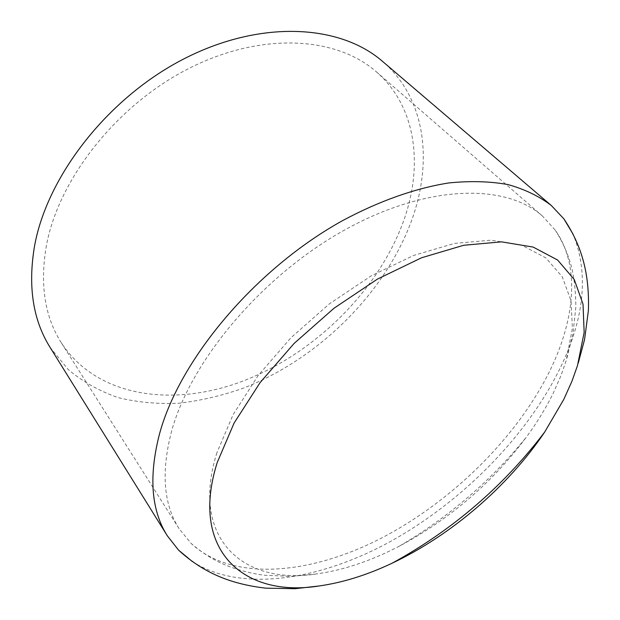 <?xml version="1.0" encoding="UTF-8"?>
<svg xmlns="http://www.w3.org/2000/svg" width="620" height="620" viewBox="0 0 620 620"><rect width="100%" height="100%" fill="white"/><g stroke="black" fill="none" stroke-linecap="round" stroke-linejoin="round"><path stroke-width="0.46" stroke-dasharray="3.1 2.33" d="M171.701 430.768C160.952 471.564 163.424 504.207 179.118 528.697L191.216 543.5C232.725 581.94 309.798 574.825 380.781 538.447C452.042 501.541 517.189 437.449 550.351 369.753C575.244 318.447 580.08 265.391 555.373 230.299L542.546 216.124C505.61 183.156 427.219 184.179 344.922 229.826C262.694 275.288 191.208 360.05 171.701 430.768M46.43 245.404C39.688 284.154 44.663 316.649 61.357 342.876C97.255 397.792 174.158 407.704 244.063 380.634C314.278 353.222 376.619 292.214 402.457 224.045C423.654 167.95 417.361 107.431 376.441 71.889C336.722 36.751 262.392 31.55 189.945 67.929C117.544 104.168 58.908 178.358 46.43 245.404M216.93 452.693C189.604 539.02 243.644 585.125 315.906 574.027C343.209 570.292 371.194 560.906 399.869 545.871C450.112 518.909 492.327 482.608 526.504 436.961C537.021 422.615 545.933 408.038 553.226 393.227L560.991 375.604L566.176 360.631L572.407 328.282L571.028 300.747L562.27 276.846L545.879 257.92L521.97 245.303L491.125 240.172L454.483 243.412L413.757 255.386L371.194 275.853L329.367 303.854L290.896 337.776L258.191 375.488L233.143 414.579L216.93 452.693M50.026 347.285L68.402 369.714C83.15 382.013 99.828 391.336 118.428 397.691C137.795 402.364 158.038 404.209 179.149 403.217C200.469 400.706 221.774 395.723 243.056 388.26C317.13 359.515 382.889 295.492 410.463 223.564C433.24 163.975 426.731 99.169 382.494 61.349M192.464 561.635C241.072 592.821 319.416 580.405 390.429 541.516C461.637 502.037 525.799 437.542 559.558 369.334C584.474 318.665 588.992 273.629 573.113 234.244M61.357 342.876L179.118 528.697M315.906 574.027L291.245 576.391L264.174 575.228C245.489 572.771 227.943 566.82 217.178 561.201C207.987 556.411 199.33 550.514 191.216 543.5M399.869 545.871C448.655 517.212 490.87 480.911 526.504 436.961M566.905 358.151L572.934 334.126L575.833 307.187C575.709 287.316 573.43 271.134 568.99 258.618C565.634 248.814 561.092 239.374 555.373 230.299M376.441 71.889L542.546 216.124"/><path stroke-width="0.93" d="M573.113 234.244L563.843 218.806L551.281 205.468L382.494 61.349C340.365 24.668 261.779 19.421 185.264 58.179C108.794 96.782 47.221 175.46 34.526 246.117C27.776 286.269 32.938 319.99 50.026 347.285L167.276 535.734L178.583 550.157L192.464 561.635M551.281 205.468C539.253 196.292 524.9 189.34 508.237 184.628C490.335 181.342 470.58 180.776 448.973 182.923C415.524 188.17 378.89 201.035 341.93 220.991C254.835 269.467 179.513 359.53 159.472 434.085C148.591 476.369 151.187 510.252 167.276 535.734M563.836 399.319L571.996 381.114L577.476 365.637L584.156 332.397L583.009 304.094L574.26 279.519L557.628 260.044L533.177 247.078L501.479 241.847L463.69 245.272L421.577 257.765L377.471 279.078L334.056 308.202L294.097 343.449L260.121 382.571L234.089 423.057L217.256 462.427C188.953 551.451 244.869 597.928 319.075 585.978C342.806 582.614 367.195 574.996 392.251 563.138C451.252 535.254 508.315 486.181 544.716 432.008L563.836 399.319M563.843 218.806C581.7 245.497 589.628 273.428 588.396 310.558L584.528 339.752L578.243 363.08M392.251 563.138C452.701 529.968 503.518 486.258 544.716 432.008M178.583 550.157C202.298 571.803 228.733 583.823 265.624 588.155L295.074 588.706L319.075 585.978"/></g></svg>
